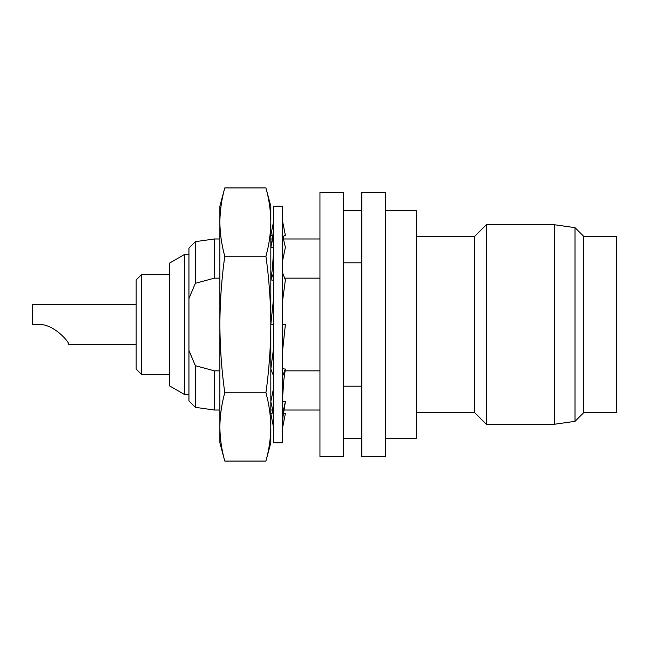 <?xml version="1.0" encoding="UTF-8"?>
<svg xmlns="http://www.w3.org/2000/svg" width="649" height="649" viewBox="0 0 649 649"><rect width="100%" height="100%" fill="white"/><g stroke="black" fill="none" stroke-linecap="round" stroke-linejoin="round"><path stroke-width="0.97" d="M282.648 442.772L282.648 206.228L273.553 206.228L273.553 442.772L282.648 442.772M282.802 426.547L285.382 413.624L283.337 413.218M283.418 412.561L284.092 413.364M272.848 235.782L270.82 235.376L273.553 221.69M272.126 235.636L272.758 236.439M282.648 221.658L285.382 235.376L284.092 235.636M273.553 247.788L270.82 247.318L273.553 235.465M270.82 247.318L270.917 246.863C273.01 235.628 273.894 228.424 273.553 225.244M283.029 237.112L284.773 235.287L285.382 235.376M282.648 235.465L285.382 247.318L282.648 260.533M273.553 280.214L270.82 279.938L273.553 273.099M270.82 279.938L272.28 269.659L273.553 252.242M282.648 273.099L285.382 279.938L282.648 300.292M224.773 392.783C221.617 404.165 219.979 415.547 219.873 426.928C219.979 438.31 221.617 449.692 224.773 461.074C221.617 449.692 219.979 438.31 219.873 426.928L219.873 206.228L224.773 187.926C221.617 199.308 219.979 210.69 219.873 222.072C219.979 233.453 221.617 244.835 224.773 256.217C221.601 278.981 219.962 301.744 219.873 324.5C219.987 347.304 221.617 370.068 224.773 392.783L265.92 392.783C269.075 370.068 270.706 347.304 270.82 324.5L273.553 324.5M224.773 256.217L265.92 256.217C269.075 244.835 270.714 233.453 270.82 222.072L270.82 324.5L273.553 298.605M282.648 324.5L285.382 324.5L282.648 350.062M273.553 348.383L270.82 369.062L273.553 375.901M282.648 375.901L285.382 369.062L282.648 368.786M273.553 388.224L270.82 401.682L273.553 413.535M282.648 396.515L283.929 379.032L285.382 369.062M282.648 413.535L285.382 401.682L282.648 401.212M272.126 413.364L270.82 413.624L273.553 427.358M270.82 413.624L271.428 413.729L273.164 411.847M282.648 423.667L282.94 417.08L285.382 401.682M184.567 394.56L169.446 385.822L169.446 263.178L184.567 254.44L184.567 394.56L188.94 394.56M141.628 374.538L136.168 369.078L136.168 279.922L141.628 274.462L141.628 374.538L169.446 374.538M68.048 343.029L68.843 344.514L136.168 344.514M36.344 324.5C53.421 322.237 70.027 343.199 68.843 344.514C70.108 343.353 53.494 322.22 36.344 324.5L32.45 324.5L32.45 304.486L136.168 304.486M319.949 192.575L319.949 456.425L343.605 456.425L343.605 192.575L319.949 192.575M385.457 456.425L385.457 192.575L361.801 192.575L361.801 456.425L385.457 456.425M361.801 262.796L343.605 262.796M385.457 210.771L416.39 210.771L416.39 438.229L385.457 438.229M416.39 236.431L474.622 236.431L474.622 412.569L486.263 424.219L554.684 424.219L554.684 224.781L575.006 227.645L575.006 421.355L554.684 424.219M474.622 236.431L486.263 224.781L486.263 424.219M583.8 412.569L616.55 412.569L616.55 236.431L583.8 236.431L583.8 412.569L575.006 421.355M361.801 386.204L343.605 386.204M265.92 187.926L270.82 206.228L270.82 222.072C270.714 210.69 269.075 199.308 265.92 187.926L224.773 187.926M265.92 256.217C269.092 278.981 270.722 301.744 270.82 324.5L270.82 426.928C270.714 438.31 269.075 449.692 265.92 461.074C269.075 449.692 270.714 438.31 270.82 426.928C270.714 415.547 269.075 404.165 265.92 392.783M219.873 426.928L219.873 442.772L224.773 461.074L265.92 461.074L270.82 442.772L270.82 426.928M188.94 298.524L195.357 283.305L195.357 241.655L188.94 248.072L188.94 400.928L195.357 407.345L214.413 410.022L219.873 410.022M188.94 350.476L195.357 365.695L195.357 407.345M195.357 241.655L214.413 238.978L214.413 278.153L195.357 283.305M195.357 365.695L214.413 370.847L214.413 410.022M219.873 370.847L214.413 370.847M219.873 278.153L214.413 278.153M319.949 278.153L284.668 278.153M319.949 370.847L285.13 370.847M271.533 370.847L270.82 370.847M272.758 412.561L272.402 410.022M273.359 222.648L273.553 221.642M283.783 238.978L283.418 236.439M361.801 210.771L343.605 210.771M416.39 412.569L474.622 412.569M583.8 236.431L575.006 227.645M486.263 224.781L554.684 224.781M361.801 438.229L343.605 438.229M141.628 274.462L169.446 274.462M184.567 254.44L188.94 254.44M214.413 238.978L219.873 238.978M270.82 410.022L272.742 410.022M283.783 410.022L319.949 410.022M270.82 238.978L272.402 238.978M283.459 238.978L319.949 238.978"/></g></svg>

